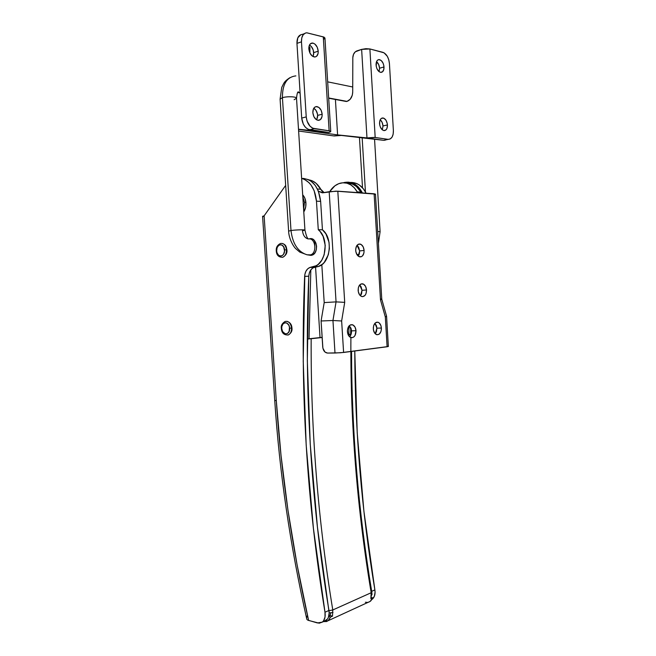 <?xml version="1.0" encoding="UTF-8"?>
<svg xmlns="http://www.w3.org/2000/svg" width="656" height="656" viewBox="0 0 656 656"><rect width="100%" height="100%" fill="white"/><g stroke="black" fill="none" stroke-linecap="round" stroke-linejoin="round"><path stroke-width="0.98" d="M310.026 238.661C317.16 237.275 319.07 253.298 311.994 255.168L311.083 255.373L313.347 254.479L315.183 252.437L316.331 249.567L316.586 246.295L315.921 243.13L314.437 240.572L312.363 239.005L309.009 238.915L310.026 238.661M323.113 621.388L326.311 620.289C328.689 618.231 329.566 614.959 328.951 610.457L324.991 612.237L313.42 528.416L306.18 444.998L303.228 361.235L304.827 274.577L305.885 271.322L307.721 268.821L310.091 267.402L316.233 265.713L318.267 264.302L321.743 260.235L324.154 254.84L325.237 245.451L323.121 236.39L320.136 231.56L318.275 229.698L316.471 201.154L314.142 190.658L310.952 184.918L308.951 182.614L304.368 179.342L301.637 178.383C310.173 181.13 315.118 188.723 316.471 201.154L320.645 201.392L322.432 229.789L318.275 229.698C329.222 237.98 326.368 263.335 314.29 266.59L311.83 267.131L315.979 267.033L318.431 266.492C330.501 263.261 333.363 238.03 322.432 229.789L320.645 201.392L316.471 201.154L318.275 229.698L322.432 229.789L325.917 233.88L329.025 242.31L329.378 248.649L328.295 254.807L324.261 262.392L322.408 264.22L318.209 266.566L311.395 267.164L314.101 267.353C310.928 268.706 309.156 271.666 308.779 276.217C304.031 388.565 310.755 499.979 328.951 610.457L324.991 612.237C306.729 501.209 299.94 389.254 304.638 276.365L308.779 276.217L304.638 276.365C305.007 271.781 306.778 268.812 309.96 267.443L315.979 267.033L313.002 267.861L310.862 269.846L309.394 272.757L308.779 276.217L307.328 360.685L310.231 444.038L317.43 527.055L329.173 612.917L328.435 617.296L327.524 619.01L324.138 621.289M285.278 185.927L264.13 215.832L285.278 185.927M303.498 178.399L308.558 179.687L310.936 181.081L315.134 185.238L318.324 190.945L320.645 201.392C318.685 186.525 312.404 178.867 301.793 178.424M371.886 599.477L372.206 599.256C374.576 597.255 375.47 594.139 374.879 589.9L363.908 511.262L357.217 432.927L354.781 350.993C354.929 430.672 361.62 510.311 374.879 589.9L371.69 591.335L374.879 589.9L375.084 592.22L374.33 596.378L371.886 599.486M351.993 182.45L356.995 183.68L359.332 185L363.473 188.928L366.097 193.208C362.333 185.935 357.143 182.343 350.517 182.45M343.4 182.753L344.605 182.434C352.108 181.204 358.037 184.705 362.399 192.946L357.799 186.468L353.281 183.377L348.27 182.138L343.4 182.753M263.671 216.578L262.589 216.332L264.13 215.832L262.589 216.308L274.725 400.349L276.299 400.677L264.13 215.832L276.299 400.677L274.725 400.349C279.481 472.623 290.165 545.538 306.787 619.108L307.049 619.641M317.43 622.954L307.672 620.092L308.607 620.445L297.119 565.021L287.935 510.073L281.014 455.362L276.299 400.677C281.071 473.288 291.838 546.538 308.607 620.445L319.201 623.2L322.334 622.109L317.43 622.954M324.991 612.237L325.032 617.034L323.564 620.822L322.334 622.109C324.72 620.043 325.606 616.755 324.991 612.237M309.025 255.102L311.083 255.373L309.025 255.102M314.864 245.319L314.577 240.736L314.864 245.319M351.263 329.238L351.214 333.855M371.493 595.115L371.321 596.247L371.493 595.115M357.43 254.676L358.93 254.971M306.754 617.468L307.09 616.009M373.321 328.894C373.461 324.294 375.002 322.071 377.938 322.227C379.914 322.973 381.062 324.909 381.382 328.041L376.905 328.172L374.945 323.277L376.454 325.811L376.905 328.172L376.437 331.723L375.257 333.789L376.905 328.172L381.382 328.041L381.382 329.271L380.923 331.6L379.266 334.125L376.962 334.74L374.781 333.248L373.469 330.124L373.321 327.639L373.789 325.294L375.47 322.777L377.782 322.186L379.291 322.99L380.931 325.663L381.382 328.041C381.243 332.641 379.693 334.855 376.733 334.691C374.781 333.937 373.641 332.002 373.321 328.894M347.393 331.624C347.565 326.836 349.23 324.531 352.395 324.736C354.478 325.532 355.683 327.524 356.011 330.714L351.501 330.845L349.279 325.663L351.026 328.402L351.501 330.845L351.001 334.511L349.591 336.799C350.96 335.364 351.6 333.379 351.501 330.845L356.011 330.714L355.044 335.446L353.74 337.012L352.133 337.692L349.664 336.864L347.885 334.101L347.401 330.337L348.385 326.86L350.493 324.843L353.002 324.974L355.068 327.18L356.011 330.714C355.855 335.519 354.174 337.815 350.976 337.594C348.918 336.79 347.729 334.806 347.393 331.624M358.135 290.436C358.25 285.918 359.783 283.72 362.727 283.827C364.892 284.589 366.155 286.639 366.515 289.977L362.022 290.288L359.693 284.942L361.103 286.779L362.022 290.288L361.538 293.88L360.431 295.782L362.022 290.288L366.515 289.977L366.032 293.576L364.99 295.421L362.743 296.651L361.103 296.258L359.652 294.938L358.299 291.69L358.307 287.935L359.094 285.786L361.144 283.917L363.58 284.171L365.597 286.451L366.515 289.977C366.401 294.495 364.859 296.692 361.891 296.569C359.75 295.799 358.496 293.757 358.135 290.436M355.691 250.461C355.773 246.131 357.225 243.991 360.062 244.032C362.366 244.77 363.711 246.91 364.105 250.436L359.619 250.936L357.061 245.27L358.693 247.369L359.619 250.936L359.447 253.388L358.217 256.127L359.619 250.936L364.105 250.436L363.941 252.904L362.579 255.807L361.128 256.791L358.676 256.447L357.217 255.053L355.847 251.732L355.691 249.19L356.651 245.861L358.709 244.098L361.161 244.475L363.186 246.861L364.105 250.436C364.031 254.782 362.563 256.922 359.701 256.857C357.422 256.111 356.085 253.979 355.691 250.461M375.462 194.119L374.117 193.774L380.496 299.915L374.117 193.774L337.815 191.199L344.703 302.359L341.645 320.981L343.605 352.461L387.106 346.753L385.326 316.987L380.496 299.915L381.767 299.202L375.462 194.119L335.897 191.142L323.236 192.749L318.472 191.314L322.285 192.831L329.181 191.7L336.052 301.883L324.203 302.588L321.087 320.981L324.203 302.588L336.052 301.883L332.953 320.505L321.087 320.981L322.744 347.081C323.236 350.722 324.835 352.715 327.541 353.067L325.015 352.067L322.9 348.254L321.087 320.981L332.953 320.505L334.995 353.026L327.541 353.067L340.571 352.764L388.36 346.499L386.573 316.217M388.352 346.434L387.68 346.343M324.203 302.588L321.817 264.688L324.203 302.588M346.548 183.09C352.477 182.909 357.282 185.927 360.964 192.134L361.423 192.872L360.964 192.134L357.217 191.864C352.969 184.828 347.483 181.892 340.767 183.065C336.331 184.139 332.641 186.985 329.706 191.609L334.904 185.82L338.75 183.672L342.842 182.778L346.958 183.188L350.878 184.91L354.363 187.854L357.676 192.61L357.217 191.864L360.964 192.134L356.438 186.534L352.707 184.197L348.672 183.131M308.968 179.892L312.404 180.917L316.167 183.36L322.055 191.068L324.113 192.593L320.768 189.24C317.742 183.852 313.806 180.736 308.968 179.892M317.447 189.002L320.768 189.24L317.447 189.002M374.789 194.479L375.437 194.184M381.767 299.193L380.496 299.915L385.326 316.987L386.556 316.151L381.767 299.21M381.735 299.136L381.07 298.956M386.573 316.208L385.326 316.987L387.106 346.753L388.385 346.466M332.953 320.505L334.995 353.026L343.605 352.461L341.645 320.981L332.953 320.505L341.645 320.981L344.703 302.359L336.052 301.883L332.953 320.505M329.181 191.7L336.052 301.883L344.703 302.359L337.815 191.199L329.181 191.7M374.543 139.015L380.095 231.716L377.7 231.47L380.095 231.716L378.414 243.343M299.333 92.545L297.537 92.66L299.333 92.545M308.648 238.948C315.528 237.62 317.373 253.085 310.542 254.889L306.983 254.79L310.591 254.872C317.381 252.995 315.495 237.62 308.648 238.948L307.902 238.866C304.835 237.907 303.031 235.201 302.498 230.756L304.942 230.141L296.52 98.236C296.807 96.604 287.115 96.202 282.424 97.67L290.993 230.518C292.609 243.745 297.939 251.838 306.983 254.79C297.939 251.838 292.609 243.745 290.993 230.518L288.624 231.125L290.993 230.518C295.708 229.813 305.286 229.559 304.942 230.141C305.352 229.559 295.725 229.813 290.993 230.518L282.424 97.67C282.359 84.198 286.844 76.932 295.881 75.891C286.844 76.932 282.359 84.198 282.424 97.67C287.139 96.194 296.873 96.604 296.52 98.252L294.118 99.728M297.553 92.627L298.685 92.48L297.553 92.627M359.07 254.667L356.971 254.684L359.07 254.667M365.441 191.921L362.145 137.58L365.441 191.921M347.016 101.385L328.672 97.982L347.016 101.385L343.719 101.008L347.016 101.385L350.206 99.253L352.288 95.235L352.715 92.086C352.395 96.949 350.493 100.048 347.016 101.385M282.424 97.67L280.096 99.146L282.424 97.67M308.345 255.02L307.935 254.913M312.838 112.693C312.838 108.789 314.142 106.748 316.758 106.575C319.767 107.256 321.571 109.806 322.17 114.226L317.652 115.407C317.307 112.061 316.012 109.675 313.781 108.256L315.995 110.38L317.479 114.062L317.652 116.711L316.684 119.859L317.652 115.407L322.17 114.226L321.981 116.776L320.472 119.564L317.963 120.31L316.143 119.515L313.88 116.645L312.838 112.693L313.396 109.003L314.577 107.322L316.2 106.584L318.914 107.436L321.153 110.306L322.17 114.226C322.178 118.146 320.858 120.187 318.209 120.343C315.233 119.646 313.445 117.096 312.838 112.693M308.82 48.888C308.779 45.264 309.952 43.312 312.33 43.025C315.561 43.649 317.529 46.355 318.226 51.152L313.716 52.636C313.322 49.044 311.912 46.494 309.493 45.002L311.28 46.453L313.199 49.938L313.707 53.948L313.019 56.555L313.716 52.636L318.226 51.152L318.037 53.685L316.512 56.367L314.888 56.998L312.149 55.973L309.862 52.931L308.82 48.888L309.378 45.231L310.567 43.64L313.117 43.124L314.946 44.1L317.201 47.15L318.226 51.152C318.267 54.792 317.078 56.744 314.667 57.006C311.477 56.375 309.525 53.669 308.82 48.888M379.553 123.64C379.545 120.015 380.66 118.129 382.891 117.957C385.425 118.58 386.942 120.909 387.442 124.935L382.997 125.968C382.76 123.254 381.833 121.188 380.218 119.786L382.128 122.393L382.997 125.968L387.442 124.935L387.294 123.697L386.031 120.31L383.924 118.244L381.661 118.211L380.455 119.359L379.709 121.27L379.701 124.886L380.431 127.264L382.35 129.863L383.891 130.585L386.015 129.863L386.991 128.305L387.442 124.935C387.45 128.56 386.327 130.454 384.072 130.601C381.571 129.978 380.062 127.649 379.553 123.64M376.06 65.034C376.027 61.639 377.044 59.819 379.102 59.581C381.8 60.163 383.432 62.615 384.006 66.945L379.562 68.24C379.299 65.338 378.282 63.14 376.536 61.648L376.208 66.297L376.946 68.732L378.881 71.488L380.431 72.324L382.571 71.775L383.85 69.282L383.858 65.698L383.137 63.279L381.226 60.516L378.906 59.589L377.528 60.18L376.528 61.664L378.692 64.6L379.562 68.24L384.006 66.945C384.047 70.356 383.022 72.168 380.931 72.39C378.266 71.807 376.642 69.356 376.06 65.034M333.428 135.874L298.611 131.02L334.248 135.964L341.374 135.431L298.513 129.371L341.374 135.431L370.722 138.473L337.602 134.898L335.413 99.474L337.602 134.898L366.975 137.932L374.371 137.391L387.999 139.334L383.555 140.302L341.374 135.431L333.428 135.874M369.886 48.954L384.039 52.808L387.278 56.252L388.762 59.704L389.426 63.501L393.387 130.642L389.426 63.501C388.737 57.589 386.54 53.858 382.842 52.316L369.886 48.954L361.636 49.389L365.9 48.683L369.886 48.954L375.183 137.473L369.886 48.954M356.848 50.906L361.636 49.389L366.975 137.932L375.183 137.473L387.999 139.334L383.555 140.302L366.975 137.932L361.636 49.389L355.281 51.816L353.486 54.374L352.813 57.662C353.035 54.235 354.379 51.988 356.848 50.906M352.715 92.086L352.813 57.662L352.715 92.086M384.711 140.286L385.802 139.9M382.317 129.839L382.997 125.968L382.317 129.839M379.078 71.652L379.562 68.24L379.078 71.652M393.387 130.642L393.149 134.226L392.05 137.137L390.246 138.933L388.196 139.359C391.665 139.138 393.395 136.235 393.387 130.642M309.903 47.257L309.919 53.046L309.903 47.257M323.785 39.188L324.941 38.105L324.023 37.121L306.762 32.8L305.417 33.054L303.162 34.768L301.776 37.843L301.473 41.828L306.229 116.899L301.703 118.088L303.318 124.173L305.524 127.395L308.254 129.347L328.779 132.479L298.505 129.232L324.613 131.889L309.681 129.757L314.208 128.633L329.853 130.938L330.583 131.782L328.779 132.479L330.755 131.487L329.123 130.798L323.285 36.884L306.844 32.8C303.195 33.259 301.407 36.26 301.473 41.828L306.229 116.899L307.049 121.073L310.05 126.255L312.781 128.223L329.123 130.798L323.285 36.884L324.95 38.015L330.755 131.487M300.899 34.653L297.824 37.745L296.955 43.386L301.703 118.088L296.955 43.386L301.473 41.828L296.955 43.386C296.889 37.851 298.677 34.858 302.334 34.399L304.154 33.751M309.681 129.757L314.208 128.633C309.755 127.362 307.098 123.451 306.229 116.899L301.703 118.088C302.572 124.599 305.229 128.494 309.681 129.757M280.522 243.483C277.332 245.057 275.922 247.542 276.283 250.953C276.529 255.192 278.677 257.3 282.711 257.283C286.008 255.364 287.402 252.888 286.885 249.838L286.475 249.805C286.5 253.757 285.196 256.266 282.564 257.324C285.196 256.266 286.5 253.757 286.475 249.805L284.54 249.92C285.188 257.226 276.922 258.144 276.66 250.871L277.094 252.995L278.702 255.364L280.948 256.07L282.433 255.463L283.638 254.085L284.532 251.043L283.663 246.836L281.752 244.967L280.21 244.721L278.734 245.344L277.111 247.648L276.66 250.871C275.979 243.647 284.237 242.572 284.54 249.92L286.475 249.805C285.803 245.246 283.859 243.13 280.645 243.45C283.859 243.13 285.803 245.246 286.475 249.805L286.492 251.035M287.025 321.325C291.436 322.875 291.83 326.376 291.953 328.016L291.551 328.074C291.6 331.682 290.444 334.002 288.074 335.044C290.444 334.002 291.6 331.682 291.551 328.074L289.624 328.197C290.264 335.462 281.99 335.651 281.727 328.459L282.588 331.551L285.245 333.871L287.508 333.486L289.157 331.354L289.468 327.098L288.747 325.081L286.828 323.072L285.294 322.703L283.162 323.736L281.883 326.303L281.727 328.459C281.047 321.276 289.321 320.923 289.624 328.197L291.551 328.074C290.772 323.211 288.681 320.997 285.262 321.424C288.681 320.997 290.772 323.211 291.551 328.074L291.953 328.016C292.371 330.886 291.166 333.199 288.328 334.945C284.023 335.224 281.695 333.068 281.342 328.459C280.801 325.761 282.031 323.449 285.032 321.506M291.559 328.016L291.412 326.918M305.893 202.417L304.491 202.343L303.613 209.371L304.491 202.343L305.893 202.417C305.548 199.252 304.474 196.718 302.687 194.824L304.843 198.153L305.893 202.417C306.172 206.009 305.475 209.182 303.777 211.954L305.688 206.976L305.893 202.417M302.81 196.792L304.491 202.343L302.81 196.792M328.697 616.542L330.526 617.042L328.59 620.33L326.672 621.519L323.424 621.609L328.164 620.699L330.526 617.042L328.697 616.542M351.108 334.216L350.665 334.224L350.747 327.705L350.665 334.224L348.041 334.511L348.828 334.421L348.926 326.048L348.828 334.421L351.091 334.216M368.106 602.339L370.271 601.339L372.624 597.821L370.853 598.633L371.173 592.737L332.781 609.973L332.494 616.148L330.526 617.042L332.494 616.148L332.781 609.973C317.939 519.683 310.731 429.27 311.157 338.726L322.137 337.52L307.279 338.988M351.058 334.355L348.106 334.683L350.927 334.724M350.853 351.509C351.017 431.96 357.782 512.361 371.173 592.737L332.781 609.973C317.939 519.683 310.731 429.27 311.157 338.726M309.033 338.775L322.129 337.34L309.033 338.775L310.829 269.903L309.033 338.775M330.05 615.484L328.828 616.041L330.05 615.484L332.494 616.148L330.05 615.484L330.772 613.007L330.05 615.484M350.903 337.594C350.263 422.784 357.02 507.826 371.173 592.737L370.853 598.633L372.624 597.821L371.157 597.46L372.624 597.821L372.132 599.035L370.697 600.978L368.787 602.142M367.696 602.405L365.367 602.257M351.542 351.419C351.706 431.714 358.463 511.951 371.821 592.147L371.173 592.737L371.821 592.147L372.018 594.549L371.37 595.172L372.001 594.451M371.903 594.279L371.394 593.975M329.173 612.909L332.994 612.532L329.173 612.909M320.03 337.569L315.569 267.066L320.03 337.569M310.665 338.775L307.812 338.972M328.992 610.703L332.781 609.973L328.992 610.703M318.431 266.492L314.29 266.59M314.101 267.353L309.96 267.443M326.311 620.289L322.342 622.109M309.271 238.825L311.977 238.858M377.938 322.227L376.364 322.285M352.395 324.736L350.616 324.794M362.727 283.827L361.038 283.958M360.062 244.032L358.356 244.229M296.52 98.22C297.078 93.021 297.824 91.012 298.767 92.184L298.701 92.676L300.104 92.939M304.942 230.141C306.081 235.192 307.098 238.013 307.992 238.604M289.862 77.695C283.482 81.951 283.974 83.287 281.752 87.346L280.096 99.146L288.624 231.125C288.722 237.595 292.674 245.647 295.708 248.649L299.8 252.117L307.18 254.84L312.699 254.872M359.447 137.301L362.514 187.788M328.689 98.228L346.409 101.508M327.672 81.844L352.731 86.986M356.864 254.512L359.135 254.495M316.758 106.575L314.896 107.076M312.33 43.025L310.6 43.616M382.891 117.957L381.505 118.293M379.102 59.581L377.79 59.983M383.752 140.327L388.196 139.359M286.885 249.838C286.172 246.984 286.524 245.164 282.547 243.483M370.271 601.339L328.164 620.699"/></g></svg>
